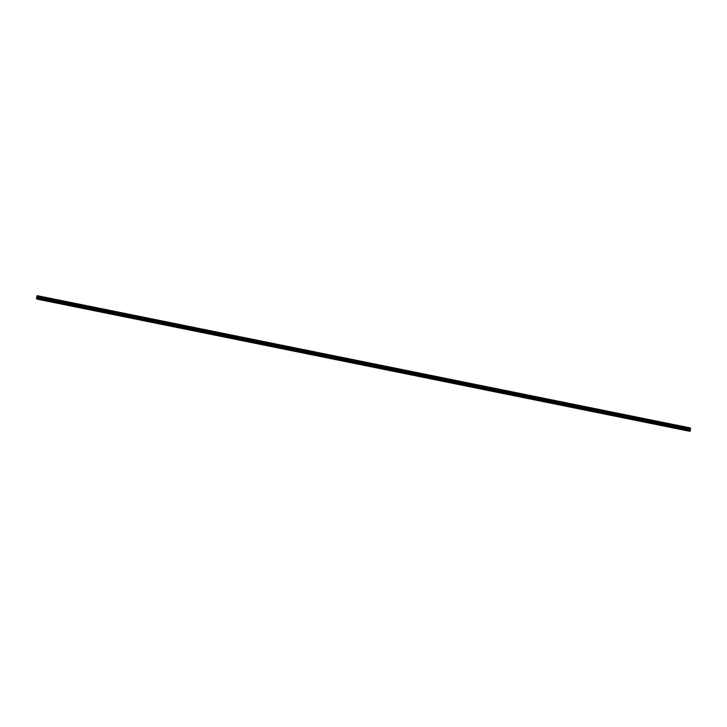 <?xml version="1.0" encoding="UTF-8"?>
<svg xmlns="http://www.w3.org/2000/svg" width="727" height="727" viewBox="0 0 727 727"><rect width="100%" height="100%" fill="white"/><g stroke="black" fill="none" stroke-linecap="round" stroke-linejoin="round"><path stroke-width="1.09" d="M684.952 430.166L684.425 429.957L684.952 430.166M673.466 427.839L672.938 427.63L673.466 427.839M661.979 425.513L661.452 425.304L661.979 425.513M650.483 423.187L649.956 422.978L650.483 423.187M638.997 420.86L638.47 420.651L638.997 420.86M627.51 418.534L626.983 418.325L627.51 418.534M616.023 416.207L615.496 415.998L616.023 416.207M604.537 413.881L604.01 413.672L604.537 413.881M593.041 411.555L592.514 411.346L593.041 411.555M581.555 409.228L581.027 409.019L581.555 409.228M570.068 406.902L569.541 406.693L570.068 406.902M558.581 404.575L558.054 404.366L558.581 404.575M547.095 402.249L546.568 402.04L547.095 402.249M535.599 399.923L535.081 399.714L535.599 399.923M524.112 397.596L523.585 397.387L524.112 397.596M512.626 395.27L512.099 395.061L512.626 395.27M501.139 392.943L500.612 392.734L501.139 392.943M489.653 390.617L489.126 390.408L489.653 390.617M478.166 388.291L477.639 388.082L478.166 388.291M466.67 385.964L466.143 385.755L466.67 385.964M455.184 383.638L454.657 383.429L455.184 383.638M443.697 381.312L443.17 381.102L443.697 381.312M432.211 378.985L431.684 378.776L432.211 378.985M420.724 376.659L420.197 376.45L420.724 376.659M409.228 374.332L408.701 374.123L409.228 374.332M397.742 372.006L397.215 371.797L397.742 372.006M386.255 369.679L385.728 369.47L386.255 369.679M374.768 367.353L374.241 367.144L374.768 367.353M363.282 365.027L362.755 364.818L363.282 365.027M351.786 362.7L351.259 362.491L351.786 362.7M340.3 360.374L339.773 360.165L340.3 360.374M328.813 358.047L328.286 357.838L328.813 358.047M317.326 355.721L316.799 355.512L317.326 355.721M305.84 353.395L305.313 353.186L305.84 353.395M294.344 351.068L293.826 350.859L294.344 351.068M282.858 348.742L282.33 348.533L282.858 348.742M271.371 346.415L270.844 346.206L271.371 346.415M259.884 344.089L259.357 343.88L259.884 344.089M248.398 341.763L247.871 341.554L248.398 341.763M236.911 339.436L236.384 339.227L236.911 339.436M225.415 337.11L224.888 336.901L225.415 337.11M213.929 334.783L213.402 334.574L213.929 334.783M202.442 332.457L201.915 332.248L202.442 332.457M190.956 330.131L190.429 329.922L190.956 330.131M179.469 327.804L178.942 327.595L179.469 327.804M167.973 325.478L167.446 325.269L167.973 325.478M156.487 323.151L155.96 322.942L156.487 323.151M145 320.825L144.473 320.616L145 320.825M133.514 318.499L132.986 318.29L133.514 318.499M122.027 316.172L121.5 315.963L122.027 316.172M110.531 313.846L110.004 313.637L110.531 313.846M99.045 311.519L98.518 311.31L99.045 311.519M87.558 309.193L87.031 308.984L87.558 309.193M76.071 306.867L75.544 306.658L76.071 306.867M64.585 304.54L64.058 304.331L64.585 304.54M53.089 302.214L52.571 302.005L53.089 302.214M41.603 299.887L41.075 299.678L41.603 299.887M689.905 429.83L689.959 429.175M690.059 429.975L690.159 429.403M689.987 431.347L689.269 430.72L689.687 429.584L36.768 297.37L36.35 298.334L37.068 299.133L689.987 431.347L690.65 428.875L690.114 427.867L37.05 295.88L36.768 297.37M689.687 429.584L689.968 428.094M36.895 296.38L689.814 428.594L36.895 296.407M36.895 296.289L689.814 428.512L36.895 296.316M36.977 295.998L689.896 428.212L36.968 295.998M37.195 295.653L690.114 427.876L37.05 295.88M690.096 427.894L37.177 295.671M689.805 429.021L36.886 296.798M689.796 429.121L36.877 296.907M689.269 430.557L36.35 298.334M689.269 430.72L36.35 298.506M37.004 295.953L689.932 428.167L37.013 295.925M689.85 428.276L36.932 296.062M689.814 428.421L36.895 296.207M689.814 428.703L36.895 296.48M689.796 429.166L36.877 296.952M689.787 429.23L36.868 297.016M689.705 429.53L36.786 297.316M689.45 429.93L36.532 297.716M689.396 430.057L36.477 297.843"/></g></svg>
